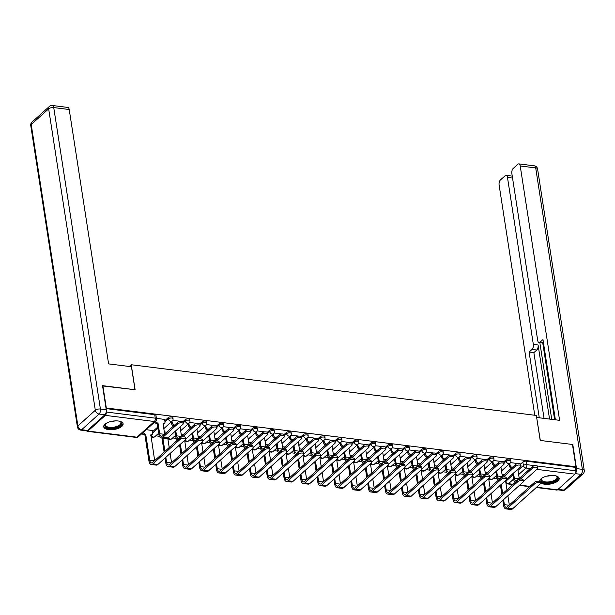 <?xml version="1.0" encoding="UTF-8"?>
<svg xmlns="http://www.w3.org/2000/svg" width="615" height="615" viewBox="0 0 615 615"><rect width="100%" height="100%" fill="white"/><g stroke="black" fill="none" stroke-linecap="round" stroke-linejoin="round"><path stroke-width="0.92" d="M172.869 417.524A2.514 1.084 171.2 0 0 171.616 416.801A2.514 1.084 171.2 0 0 168.218 417.639L168.41 418.869A2.514 1.084 -8.8 0 1 171.808 418.031A2.514 1.084 -8.8 0 1 173.061 418.754L172.869 417.524M189.758 419.638A2.514 1.084 171.2 0 0 188.505 418.915A2.514 1.084 171.2 0 0 185.107 419.753L185.299 420.983A2.514 1.084 -8.8 0 1 188.697 420.145A2.514 1.084 -8.8 0 1 189.95 420.868L189.758 419.638M206.648 421.752A2.514 1.084 171.2 0 0 205.395 421.029A2.514 1.084 171.2 0 0 201.997 421.867L202.189 423.097A2.514 1.084 -8.8 0 1 205.587 422.259A2.514 1.084 -8.8 0 1 206.84 422.982L206.648 421.752M223.537 423.866A2.514 1.084 171.2 0 0 222.284 423.143A2.514 1.084 171.2 0 0 218.886 423.981L219.078 425.211A2.514 1.084 -8.8 0 1 222.469 424.373A2.514 1.084 -8.8 0 1 223.729 425.096L223.537 423.866M240.427 425.98A2.514 1.084 171.2 0 0 239.166 425.257A2.514 1.084 171.2 0 0 235.776 426.095L235.96 427.325A2.514 1.084 -8.8 0 1 239.358 426.487A2.514 1.084 -8.8 0 1 240.611 427.21L240.427 425.98M257.308 428.094A2.514 1.084 171.2 0 0 256.055 427.371A2.514 1.084 171.2 0 0 252.657 428.209L252.85 429.439A2.514 1.084 -8.8 0 1 256.247 428.601A2.514 1.084 -8.8 0 1 257.5 429.324L257.308 428.094M274.198 430.208A2.514 1.084 171.2 0 0 272.945 429.485A2.514 1.084 171.2 0 0 269.547 430.323L269.739 431.553A2.514 1.084 -8.8 0 1 273.137 430.715A2.514 1.084 -8.8 0 1 274.39 431.438L274.198 430.208M291.087 432.322A2.514 1.084 171.2 0 0 289.834 431.599A2.514 1.084 171.2 0 0 286.436 432.437L286.628 433.667A2.514 1.084 -8.8 0 1 290.026 432.829A2.514 1.084 -8.8 0 1 291.279 433.552L291.087 432.322M307.977 434.436A2.514 1.084 171.2 0 0 306.724 433.713A2.514 1.084 171.2 0 0 303.326 434.551L303.518 435.781A2.514 1.084 -8.8 0 1 306.908 434.943A2.514 1.084 -8.8 0 1 308.169 435.666L307.977 434.436M324.866 436.55A2.514 1.084 171.2 0 0 323.605 435.827A2.514 1.084 171.2 0 0 320.215 436.665L320.4 437.895A2.514 1.084 -8.8 0 1 323.798 437.057A2.514 1.084 -8.8 0 1 325.051 437.78L324.866 436.55M341.748 438.664A2.514 1.084 171.2 0 0 340.495 437.941A2.514 1.084 171.2 0 0 337.097 438.779L337.289 440.009A2.514 1.084 -8.8 0 1 340.687 439.171A2.514 1.084 -8.8 0 1 341.94 439.894L341.748 438.664M358.637 440.778A2.514 1.084 171.2 0 0 357.384 440.056A2.514 1.084 171.2 0 0 353.986 440.886L354.179 442.124A2.514 1.084 -8.8 0 1 357.576 441.286A2.514 1.084 -8.8 0 1 358.829 442.008L358.637 440.778M375.527 442.892A2.514 1.084 171.2 0 0 374.274 442.17A2.514 1.084 171.2 0 0 370.876 443L371.068 444.238A2.514 1.084 -8.8 0 1 374.466 443.4A2.514 1.084 -8.8 0 1 375.719 444.122L375.527 442.892M392.416 445.006A2.514 1.084 171.2 0 0 391.163 444.284A2.514 1.084 171.2 0 0 387.765 445.114L387.957 446.352A2.514 1.084 -8.8 0 1 391.355 445.514A2.514 1.084 -8.8 0 1 392.608 446.236L392.416 445.006M409.306 447.12A2.514 1.084 171.2 0 0 408.053 446.398A2.514 1.084 171.2 0 0 404.655 447.228L404.847 448.466A2.514 1.084 -8.8 0 1 408.237 447.628A2.514 1.084 -8.8 0 1 409.49 448.35L409.306 447.12M426.187 449.234A2.514 1.084 171.2 0 0 424.934 448.512A2.514 1.084 171.2 0 0 421.544 449.342L421.729 450.58A2.514 1.084 -8.8 0 1 425.126 449.742A2.514 1.084 -8.8 0 1 426.38 450.464L426.187 449.234M443.077 451.349A2.514 1.084 171.2 0 0 441.824 450.626A2.514 1.084 171.2 0 0 438.426 451.456L438.618 452.694A2.514 1.084 -8.8 0 1 442.016 451.856A2.514 1.084 -8.8 0 1 443.269 452.579L443.077 451.349M459.966 453.463A2.514 1.084 171.2 0 0 458.713 452.732A2.514 1.084 171.2 0 0 455.315 453.57L455.507 454.808A2.514 1.084 -8.8 0 1 458.905 453.97A2.514 1.084 -8.8 0 1 460.158 454.693L459.966 453.463M476.856 455.577A2.514 1.084 171.2 0 0 475.603 454.846A2.514 1.084 171.2 0 0 472.205 455.684L472.397 456.922A2.514 1.084 -8.8 0 1 475.795 456.084A2.514 1.084 -8.8 0 1 477.048 456.807L476.856 455.577M493.745 457.691A2.514 1.084 171.2 0 0 492.492 456.96A2.514 1.084 171.2 0 0 489.094 457.798L489.286 459.036A2.514 1.084 -8.8 0 1 492.677 458.198A2.514 1.084 -8.8 0 1 493.937 458.921L493.745 457.691M510.635 459.805A2.514 1.084 171.2 0 0 509.374 459.074A2.514 1.084 171.2 0 0 505.984 459.912L506.168 461.15A2.514 1.084 -8.8 0 1 509.566 460.312A2.514 1.084 -8.8 0 1 510.819 461.035L510.635 459.805M540.078 482.168A9.809 4.236 171.2 0 0 544.667 484.213A9.809 4.236 171.2 0 0 554.63 482.867A9.809 4.236 171.2 0 0 559.158 478.393A9.809 4.236 171.2 0 0 554.269 475.572A9.809 4.236 171.2 0 0 544.306 476.917A9.809 4.236 171.2 0 0 539.778 481.391A9.809 4.236 171.2 0 0 539.832 481.637M108.609 429.631A9.809 4.236 171.2 0 0 118.572 428.286A9.809 4.236 171.2 0 0 123.1 423.812A9.809 4.236 171.2 0 0 118.211 420.991A9.809 4.236 171.2 0 0 108.248 422.336A9.809 4.236 171.2 0 0 103.72 426.81A9.809 4.236 171.2 0 0 108.609 429.631M141.388 434.029L143.418 434.282M155.787 435.835L159.377 436.281M172.677 437.949L176.267 438.395M189.566 440.063L193.156 440.509M206.448 442.177L210.046 442.623M223.337 444.291L226.927 444.737M240.227 446.405L243.817 446.851M257.116 448.52L260.706 448.965M274.006 450.634L277.596 451.079M290.887 452.748L294.485 453.194M307.777 454.862L311.367 455.308M324.666 456.976L328.256 457.422M341.556 459.09L345.146 459.536M358.445 461.204L362.035 461.65M375.335 463.318L378.925 463.764M392.216 465.432L395.806 465.878M409.106 467.546L412.696 467.992M425.995 469.66L429.585 470.106M442.885 471.774L446.475 472.22M459.774 473.888L463.364 474.334M476.656 476.002L480.254 476.448M493.545 478.109L497.135 478.562M102.851 385.697L106.303 407.991L575.924 466.777L572.465 444.476L540.208 440.44L536.341 415.448L131.241 364.741L135.115 389.733L102.574 385.943M86.646 430.838A2.514 1.253 -82.9 0 0 87.261 431.307A2.514 1.253 -82.9 0 0 87.922 431.054L105.342 415.371A2.514 1.253 -82.9 0 0 106.226 412.019L155.264 418.162A2.514 1.084 -8.8 0 1 156.518 418.884L155.979 415.409A2.514 1.084 -8.8 0 0 154.726 414.687L155.264 418.162A2.514 1.253 -82.9 0 1 154.38 421.506L105.342 415.371M520.582 464.087L522.865 462.026L523.403 465.501A2.514 1.084 -8.8 0 1 526.801 464.663L535.119 465.709M575.924 466.777L575.302 467.331L575.84 470.806A2.514 1.253 97.1 0 1 574.956 474.15L557.536 489.832A2.514 1.253 97.1 0 1 556.875 490.086L536.272 487.51M152.297 430.523L146.255 429.654M164.612 419.438L156.433 418.308M152.497 431.791L157.717 427.087M164.805 420.706L168.218 417.639M182.824 421.813L185.107 419.753M199.706 423.927L201.997 421.867M216.595 426.034L218.886 423.981M233.485 428.148L235.776 426.095M250.374 430.262L252.657 428.209M267.264 432.376L269.547 430.323M284.145 434.49L286.436 432.437M301.035 436.604L303.326 434.551M317.924 438.718L320.215 436.665M334.814 440.832L337.097 438.779M351.703 442.946L353.986 440.886M368.593 445.06L370.876 443M385.474 447.174L387.765 445.114M402.364 449.288L404.655 447.228M419.253 451.402L421.544 449.342M436.143 453.516L438.426 451.456M453.032 455.63L455.315 453.57M469.914 457.745L472.205 455.684M486.803 459.859L489.094 457.798M503.693 461.973L505.984 459.912M129.311 366.479L131.241 364.741M518.222 463.595L510.542 462.634M501.333 461.481L493.653 460.52M484.443 459.367L476.763 458.406M467.554 457.252L459.874 456.292M450.672 455.138L442.985 454.178M433.783 453.024L426.103 452.063M416.893 450.91L409.213 449.949M400.004 448.796L392.324 447.835M383.114 446.682L375.434 445.721M366.233 444.568L358.545 443.607M349.343 442.454L341.663 441.493M332.454 440.34L324.774 439.379M315.564 438.226L307.884 437.265M298.675 436.112L290.995 435.151M281.793 433.998L274.106 433.037M264.904 431.884L257.216 430.923M248.014 429.77L240.334 428.809M231.125 427.656L223.445 426.695M214.235 425.542L206.555 424.581M197.346 423.428L189.666 422.467M180.464 421.313L172.777 420.352M504.415 474.488L502.017 474.188M106.08 408.598L154.726 414.687M575.302 467.331L526.263 461.188A2.514 1.084 171.2 0 0 522.865 462.026M487.526 472.374L485.135 472.074M470.636 470.26L468.246 469.96M453.747 468.146L451.356 467.846M436.858 466.032L434.467 465.732M419.976 463.918L417.577 463.618M403.086 461.804L400.688 461.504M386.197 459.689L383.806 459.39M369.308 457.575L366.917 457.276M352.418 455.461L350.027 455.162M335.536 453.347L333.138 453.047M318.647 451.233L316.248 450.933M301.757 449.119L299.367 448.819M284.868 447.005L282.477 446.705M267.979 444.891L265.588 444.591M251.097 442.777L248.698 442.477M234.207 440.663L231.809 440.363M217.318 438.549L214.927 438.249M200.429 436.435L198.038 436.135M183.539 434.321L181.148 434.021M166.65 432.207L164.259 431.907M523.403 481.476L537.518 468.768A2.89 1.253 171.2 0 0 537.887 468.015A2.89 1.253 171.2 0 0 535.673 467.146A2.89 1.253 171.2 0 0 532.544 468.146L532.313 466.685A2.89 1.253 -8.8 0 1 535.442 465.693A2.89 1.253 -8.8 0 1 537.664 466.554L537.887 468.015M512.718 473.773L513.502 478.831A6.35 3.16 -82.9 0 0 515.401 482.221M511.48 468.13A2.514 1.891 -132 0 1 509.182 465.655L508.966 464.24M509.766 463.518L509.981 464.932A2.514 1.891 48 0 0 512.28 467.408M532.313 466.685L517.261 480.238A4.712 2.345 97.1 0 1 516.031 480.715A4.712 2.345 97.1 0 1 514.301 478.109L513.525 473.05M519.245 478.455L517.807 469.199M520.39 479.077L532.544 468.146M502.801 500.318L503.585 505.376A6.35 3.16 -82.9 0 0 505.907 508.882L510.888 509.504A6.35 3.16 -82.9 0 0 512.549 508.859L539.916 484.236A2.89 1.253 171.2 0 0 540.285 483.475A2.89 1.253 171.2 0 0 538.063 482.614A2.89 1.253 171.2 0 0 534.935 483.605L534.712 482.152A2.89 1.253 -8.8 0 1 537.841 481.153A2.89 1.253 -8.8 0 1 540.055 482.022L540.285 483.475M534.712 482.152L507.344 506.783A4.712 2.345 97.1 0 1 506.107 507.26A4.712 2.345 97.1 0 1 504.385 504.654L503.6 499.595M502.686 493.661L501.248 484.405M509.32 505L507.89 495.744M506.968 489.801L505.538 480.546M500.449 485.12L501.886 494.383M505.907 508.882A6.35 3.16 -82.9 0 0 507.567 508.236L534.935 483.605M506.514 479.362L520.636 466.654A2.89 1.253 171.2 0 0 520.997 465.901A2.89 1.253 171.2 0 0 518.783 465.032A2.89 1.253 171.2 0 0 515.654 466.032L515.424 464.571A2.89 1.253 -8.8 0 1 518.56 463.579A2.89 1.253 -8.8 0 1 520.774 464.44L520.997 465.901M495.836 471.659L496.613 476.717A6.35 3.16 -82.9 0 0 498.511 480.107M494.591 466.016A2.514 1.891 -132 0 1 492.292 463.541L492.077 462.126M492.876 461.404L493.092 462.818A2.514 1.891 48 0 0 495.39 465.294M515.424 464.571L500.379 478.124A4.712 2.345 97.1 0 1 499.142 478.601A4.712 2.345 97.1 0 1 497.42 475.995L496.636 470.944M502.355 476.341L500.918 467.085M503.508 476.963L515.654 466.032M489.625 477.248L503.747 464.54A2.89 1.253 171.2 0 0 504.115 463.787A2.89 1.253 171.2 0 0 501.894 462.918A2.89 1.253 171.2 0 0 498.765 463.918L498.542 462.457A2.89 1.253 -8.8 0 1 501.671 461.465A2.89 1.253 -8.8 0 1 503.885 462.326L504.115 463.787M478.947 469.545L479.731 474.603A6.35 3.16 -82.9 0 0 481.622 477.993M477.701 463.902A2.514 1.891 -132 0 1 475.403 461.427L475.187 460.012M475.987 459.29L476.202 460.704A2.514 1.891 48 0 0 478.501 463.18M498.542 462.457L483.49 476.01A4.712 2.345 97.1 0 1 482.252 476.487A4.712 2.345 97.1 0 1 480.53 473.881L479.746 468.83M485.466 474.227L484.028 464.971M486.619 474.849L498.765 463.918M575.555 473.235A3.775 1.876 -82.9 0 0 576.524 468.607L572.796 444.514L540.316 440.455L536.664 417.562M536.757 417.477L559.604 420.337L520.221 165.973A3.775 1.876 -82.9 0 0 518.845 163.89A3.775 1.876 -82.9 0 0 517.853 164.267L513.179 168.479A3.775 1.876 -82.9 0 0 511.849 173.507L537.702 340.472A3.775 1.876 -82.9 0 0 539.078 342.547A3.775 1.876 -82.9 0 0 540.07 342.171L543.429 342.593M555.383 419.814L542.96 339.565L540.07 342.171M512.556 178.073L507.483 177.435A3.775 1.876 -82.9 0 0 506.099 175.36A3.775 1.876 -82.9 0 0 505.115 175.736L500.433 179.949A3.775 1.876 -82.9 0 0 499.111 184.977L534.758 415.248M531.998 349.428A3.775 1.876 -82.9 0 0 533.328 344.408L538.094 345A3.775 1.876 97.1 0 1 536.764 350.027L531.998 349.428L529.108 352.034L539.286 417.8M507.483 177.435L533.328 344.408M554.638 419.722L542.761 343.009M538.094 345L549.556 419.084M539.847 342.647L551.724 419.353M536.764 350.027L533.874 352.626L544.052 418.392M533.874 352.626L529.108 352.034M131.449 366.748L108.609 363.888L69.226 109.516L53.743 107.579L100.414 409.013L106.257 409.744L102.528 385.651L135.008 389.718L131.449 366.748M87.507 430.446L104.927 414.771L99.084 414.041L81.664 429.716L87.507 430.446A3.775 1.876 97.1 0 1 86.523 430.831L80.673 430.1A3.775 1.876 -82.9 0 0 81.664 429.716A3.775 2.837 48 0 1 77.897 425.949L95.317 410.267L48.654 108.832L31.227 124.514L77.897 425.949A3.775 1.63 171.2 0 0 77.413 426.933A3.775 3.775 0 0 0 80.673 430.1M31.957 122.116A3.775 3.775 0 0 0 30.75 125.498A3.775 1.63 171.2 0 1 31.227 124.514A3.775 2.837 -132 0 1 31.957 122.116L49.377 106.441A3.775 2.837 48 0 0 48.654 108.832A3.775 1.63 171.2 0 1 53.743 107.579A3.775 1.876 -82.9 0 0 52.367 105.496L67.85 107.433A3.775 1.876 97.1 0 1 69.226 109.516M106.257 409.744A3.775 1.876 97.1 0 1 104.927 414.771M555.998 475.91A8.487 3.667 -8.8 0 1 556.421 476.118A8.487 3.667 -8.8 0 1 556.637 479.908A8.487 3.667 -8.8 0 1 545.482 482.775A8.487 3.667 -8.8 0 1 541.7 478.401A8.487 3.667 -8.8 0 1 542.023 478.078A8.487 3.667 -8.8 0 1 542.038 478.07M541.961 478.139A7.857 3.398 171.2 0 0 541.477 479.639A7.857 3.398 171.2 0 0 547.504 481.999A7.857 3.398 171.2 0 0 556.006 479.285A7.857 3.398 171.2 0 0 557.005 477.232A7.857 3.398 171.2 0 0 556.091 475.949M539.778 480.807A9.748 4.213 171.2 0 0 547.542 483.398A9.748 4.213 171.2 0 0 557.72 480.046A9.748 4.213 171.2 0 0 558.981 477.832M119.94 421.321A8.487 3.667 -8.8 0 1 120.363 421.536A8.487 3.667 -8.8 0 1 120.578 425.326A8.487 3.667 -8.8 0 1 109.424 428.186A8.487 3.667 -8.8 0 1 105.642 423.82A8.487 3.667 -8.8 0 1 105.965 423.497A8.487 3.667 -8.8 0 1 105.98 423.489M105.903 423.558A7.857 3.398 171.2 0 0 105.419 425.057A7.857 3.398 171.2 0 0 111.446 427.417A7.857 3.398 171.2 0 0 119.948 424.704A7.857 3.398 171.2 0 0 120.955 422.651A7.857 3.398 171.2 0 0 120.033 421.367M103.72 426.226A9.748 4.213 171.2 0 0 111.484 428.816A9.748 4.213 171.2 0 0 121.662 425.465A9.748 4.213 171.2 0 0 122.923 423.251M485.912 498.204L486.696 503.262A6.35 3.16 -82.9 0 0 489.017 506.768L493.999 507.39A6.35 3.16 -82.9 0 0 495.659 506.745L523.027 482.122A2.89 1.253 171.2 0 0 523.396 481.361A2.89 1.253 171.2 0 0 521.174 480.5A2.89 1.253 171.2 0 0 518.045 481.491L517.822 480.038A2.89 1.253 -8.8 0 1 520.951 479.039A2.89 1.253 -8.8 0 1 523.173 479.908L523.396 481.361M517.822 480.038L490.455 504.669A4.712 2.345 97.1 0 1 489.225 505.146A4.712 2.345 97.1 0 1 487.495 502.54L486.719 497.489M485.796 491.546L484.366 482.291M492.438 502.885L491.001 493.63M490.086 487.687L488.648 478.432M483.559 483.006L484.997 492.269M489.017 506.768A6.35 3.16 -82.9 0 0 490.685 506.122L518.045 481.491M469.03 496.09L469.806 501.148A6.35 3.16 -82.9 0 0 472.128 504.654L477.109 505.276A6.35 3.16 -82.9 0 0 478.777 504.631L506.137 480.007A2.89 1.253 171.2 0 0 506.506 479.246A2.89 1.253 171.2 0 0 504.285 478.385A2.89 1.253 171.2 0 0 501.156 479.377L500.933 477.924A2.89 1.253 -8.8 0 1 504.062 476.925A2.89 1.253 -8.8 0 1 506.283 477.793L506.506 479.246M500.933 477.924L473.565 502.555A4.712 2.345 97.1 0 1 472.335 503.032A4.712 2.345 97.1 0 1 470.613 500.426L469.829 495.375M468.907 489.432L467.477 480.177M475.549 500.771L474.111 491.516M473.196 485.573L471.759 476.318M466.677 480.899L468.107 490.155M472.128 504.654A6.35 3.16 -82.9 0 0 473.796 504.008L501.156 479.377M472.735 475.134L486.857 462.426A2.89 1.253 171.2 0 0 487.226 461.673A2.89 1.253 171.2 0 0 485.004 460.804A2.89 1.253 171.2 0 0 481.876 461.804L481.653 460.343A2.89 1.253 -8.8 0 1 484.781 459.351A2.89 1.253 -8.8 0 1 486.995 460.212L487.226 461.673M462.057 467.431L462.841 472.489A6.35 3.16 -82.9 0 0 464.732 475.879M460.812 461.788A2.514 1.891 -132 0 1 458.521 459.313L458.298 457.898M459.098 457.176L459.32 458.59A2.514 1.891 48 0 0 461.619 461.066M481.653 460.343L466.601 473.896A4.712 2.345 97.1 0 1 465.363 474.373A4.712 2.345 97.1 0 1 463.641 471.767L462.857 466.716M468.576 472.112L467.146 462.857M469.729 472.735L481.876 461.804M455.846 473.02L469.968 460.312A2.89 1.253 171.2 0 0 470.337 459.559A2.89 1.253 171.2 0 0 468.115 458.69A2.89 1.253 171.2 0 0 464.986 459.689L464.763 458.229A2.89 1.253 -8.8 0 1 467.892 457.237A2.89 1.253 -8.8 0 1 470.114 458.098L470.337 459.559M445.168 465.317L445.952 470.375A6.35 3.16 -82.9 0 0 447.843 473.765M443.93 459.674A2.514 1.891 -132 0 1 441.632 457.199L441.409 455.784M442.208 455.062L442.431 456.476A2.514 1.891 48 0 0 444.73 458.951M464.763 458.229L449.711 471.782A4.712 2.345 97.1 0 1 448.473 472.259A4.712 2.345 97.1 0 1 446.751 469.652L445.967 464.602M451.687 469.998L450.257 460.743M452.84 470.621L464.986 459.689M438.964 470.905L453.078 458.198A2.89 1.253 171.2 0 0 453.447 457.445A2.89 1.253 171.2 0 0 451.233 456.576A2.89 1.253 171.2 0 0 448.104 457.575L447.874 456.115A2.89 1.253 -8.8 0 1 451.003 455.123A2.89 1.253 -8.8 0 1 453.224 455.984L453.447 457.445M428.278 463.203L429.062 468.261A6.35 3.16 -82.9 0 0 430.961 471.651M427.041 457.56A2.514 1.891 -132 0 1 424.742 455.085L424.519 453.67M425.326 452.948L425.542 454.362A2.514 1.891 48 0 0 427.84 456.837M447.874 456.115L432.822 469.668A4.712 2.345 97.1 0 1 431.584 470.144A4.712 2.345 97.1 0 1 429.862 467.538L429.086 462.488M434.797 467.884L433.367 458.629M435.95 468.507L448.104 457.575M452.14 493.976L452.924 499.034A6.35 3.16 -82.9 0 0 455.238 502.54L460.22 503.162A6.35 3.16 -82.9 0 0 461.888 502.517L489.248 477.893A2.89 1.253 171.2 0 0 489.617 477.132A2.89 1.253 171.2 0 0 487.403 476.271A2.89 1.253 171.2 0 0 484.274 477.263L484.043 475.81A2.89 1.253 -8.8 0 1 487.172 474.811A2.89 1.253 -8.8 0 1 489.394 475.679L489.617 477.132M484.043 475.81L456.684 500.441A4.712 2.345 97.1 0 1 455.446 500.918A4.712 2.345 97.1 0 1 453.724 498.311L452.94 493.261M452.017 487.318L450.587 478.063M458.659 498.657L457.222 489.402M456.307 483.459L454.869 474.203M449.788 478.785L451.218 488.041M455.238 502.54A6.35 3.16 -82.9 0 0 456.907 501.894L484.274 477.263M435.251 491.862L436.035 496.92A6.35 3.16 -82.9 0 0 438.357 500.426L443.33 501.048A6.35 3.16 -82.9 0 0 444.999 500.402L472.366 475.779A2.89 1.253 171.2 0 0 472.727 475.026A2.89 1.253 171.2 0 0 470.513 474.157A2.89 1.253 171.2 0 0 467.385 475.157L467.154 473.696A2.89 1.253 -8.8 0 1 470.283 472.697A2.89 1.253 -8.8 0 1 472.505 473.565L472.727 475.026M467.154 473.696L439.794 498.327A4.712 2.345 97.1 0 1 438.557 498.803A4.712 2.345 97.1 0 1 436.835 496.197L436.05 491.147M435.136 485.204L433.698 475.949M441.77 496.543L440.34 487.288M439.418 481.345L437.988 472.089M432.899 476.671L434.328 485.927M438.357 500.426A6.35 3.16 -82.9 0 0 440.017 499.78L467.385 475.157M418.361 489.748L419.146 494.806A6.35 3.16 -82.9 0 0 421.467 498.311L426.449 498.934A6.35 3.16 -82.9 0 0 428.109 498.288L455.477 473.665A2.89 1.253 171.2 0 0 455.846 472.912A2.89 1.253 171.2 0 0 453.624 472.043A2.89 1.253 171.2 0 0 450.495 473.043L450.272 471.582A2.89 1.253 -8.8 0 1 453.401 470.583A2.89 1.253 -8.8 0 1 455.615 471.451L455.846 472.912M450.272 471.582L422.905 496.213A4.712 2.345 97.1 0 1 421.667 496.689A4.712 2.345 97.1 0 1 419.945 494.083L419.161 489.033M418.246 483.09L416.809 473.834M424.88 494.429L423.451 485.174M422.528 479.231L421.098 469.975M416.009 474.557L417.447 483.813M421.467 498.311A6.35 3.16 -82.9 0 0 423.128 497.666L450.495 473.043M422.075 468.791L436.196 456.084A2.89 1.253 171.2 0 0 436.558 455.331A2.89 1.253 171.2 0 0 434.344 454.462A2.89 1.253 171.2 0 0 431.215 455.461L430.984 454.001A2.89 1.253 -8.8 0 1 434.113 453.009A2.89 1.253 -8.8 0 1 436.335 453.87L436.558 455.331M411.397 461.089L412.173 466.147A6.35 3.16 -82.9 0 0 414.072 469.537M410.151 455.446A2.514 1.891 -132 0 1 407.853 452.971L407.637 451.556M408.437 450.833L408.652 452.248A2.514 1.891 48 0 0 410.951 454.723M430.984 454.001L415.932 467.554A4.712 2.345 97.1 0 1 414.702 468.03A4.712 2.345 97.1 0 1 412.98 465.424L412.196 460.374M417.916 465.77L416.478 456.515M419.061 466.393L431.215 455.461M401.472 487.634L402.256 492.692A6.35 3.16 -82.9 0 0 404.578 496.197L409.559 496.82A6.35 3.16 -82.9 0 0 411.22 496.174L438.587 471.551A2.89 1.253 171.2 0 0 438.956 470.798A2.89 1.253 171.2 0 0 436.735 469.929A2.89 1.253 171.2 0 0 433.606 470.929L433.383 469.468A2.89 1.253 -8.8 0 1 436.512 468.469A2.89 1.253 -8.8 0 1 438.726 469.337L438.956 470.798M433.383 469.468L406.015 494.099A4.712 2.345 97.1 0 1 404.778 494.575A4.712 2.345 97.1 0 1 403.056 491.969L402.272 486.919M401.357 480.976L399.919 471.72M407.991 492.315L406.561 483.059M405.639 477.117L404.209 467.861M399.12 472.443L400.557 481.699M404.578 496.197A6.35 3.16 -82.9 0 0 406.246 495.552L433.606 470.929M405.185 466.677L419.307 453.97A2.89 1.253 171.2 0 0 419.676 453.217A2.89 1.253 171.2 0 0 417.454 452.348A2.89 1.253 171.2 0 0 414.326 453.347L414.103 451.894A2.89 1.253 -8.8 0 1 417.231 450.895A2.89 1.253 -8.8 0 1 419.445 451.756L419.676 453.217M394.507 458.974L395.291 464.033A6.35 3.16 -82.9 0 0 397.182 467.423M393.262 453.332A2.514 1.891 -132 0 1 390.963 450.857L390.748 449.442M391.547 448.719L391.763 450.134A2.514 1.891 48 0 0 394.061 452.609M414.103 451.894L399.05 465.44A4.712 2.345 97.1 0 1 397.813 465.916A4.712 2.345 97.1 0 1 396.091 463.31L395.307 458.26M401.026 463.656L399.589 454.4M402.179 464.279L414.326 453.347M384.59 485.519L385.367 490.578A6.35 3.16 -82.9 0 0 387.688 494.083L392.67 494.706A6.35 3.16 -82.9 0 0 394.338 494.06L421.698 469.437A2.89 1.253 171.2 0 0 422.067 468.684A2.89 1.253 171.2 0 0 419.845 467.815A2.89 1.253 171.2 0 0 416.716 468.815L416.493 467.354A2.89 1.253 -8.8 0 1 419.622 466.355A2.89 1.253 -8.8 0 1 421.844 467.223L422.067 468.684M416.493 467.354L389.126 491.985A4.712 2.345 97.1 0 1 387.896 492.461A4.712 2.345 97.1 0 1 386.166 489.855L385.39 484.805M384.467 478.862L383.037 469.606M391.109 490.201L389.672 480.945M388.757 475.003L387.319 465.747M382.238 470.329L383.668 479.585M387.688 494.083A6.35 3.16 -82.9 0 0 389.357 493.438L416.716 468.815M388.296 464.563L402.418 451.856A2.89 1.253 171.2 0 0 402.787 451.102A2.89 1.253 171.2 0 0 400.565 450.234A2.89 1.253 171.2 0 0 397.436 451.233L397.213 449.78A2.89 1.253 -8.8 0 1 400.342 448.781A2.89 1.253 -8.8 0 1 402.556 449.65L402.787 451.102M377.618 456.86L378.402 461.919A6.35 3.16 -82.9 0 0 380.293 465.309M376.372 451.218A2.514 1.891 -132 0 1 374.081 448.742L373.858 447.328M374.658 446.605L374.881 448.02A2.514 1.891 48 0 0 377.172 450.495M397.213 449.78L382.161 463.326A4.712 2.345 97.1 0 1 380.923 463.802A4.712 2.345 97.1 0 1 379.201 461.196L378.417 456.146M384.137 461.542L382.707 452.286M385.29 462.165L397.436 451.233M367.701 483.405L368.485 488.464A6.35 3.16 -82.9 0 0 370.799 491.969L375.78 492.592A6.35 3.16 -82.9 0 0 377.449 491.946L404.808 467.323A2.89 1.253 171.2 0 0 405.177 466.57A2.89 1.253 171.2 0 0 402.963 465.701A2.89 1.253 171.2 0 0 399.835 466.7L399.604 465.24A2.89 1.253 -8.8 0 1 402.733 464.24A2.89 1.253 -8.8 0 1 404.954 465.109L405.177 466.57M399.604 465.24L372.244 489.871A4.712 2.345 97.1 0 1 371.006 490.347A4.712 2.345 97.1 0 1 369.284 487.741L368.5 482.69M367.578 476.748L366.148 467.492M374.22 488.087L372.782 478.831M371.867 472.889L370.43 463.633M365.348 468.215L366.778 477.471M370.799 491.969A6.35 3.16 -82.9 0 0 372.467 491.324L399.835 466.7M371.406 462.449L385.528 449.742A2.89 1.253 171.2 0 0 385.897 448.988A2.89 1.253 171.2 0 0 383.675 448.12A2.89 1.253 171.2 0 0 380.547 449.119L380.324 447.666A2.89 1.253 -8.8 0 1 383.453 446.667A2.89 1.253 -8.8 0 1 385.674 447.536L385.897 448.988M360.728 454.746L361.512 459.805A6.35 3.16 -82.9 0 0 363.404 463.195M359.491 449.104A2.514 1.891 -132 0 1 357.192 446.628L356.969 445.214M357.769 444.491L357.992 445.906A2.514 1.891 48 0 0 360.29 448.381M380.324 447.666L365.272 461.212A4.712 2.345 97.1 0 1 364.034 461.688A4.712 2.345 97.1 0 1 362.312 459.082L361.528 454.031M367.247 459.428L365.817 450.172M368.4 460.051L380.547 449.119M350.811 481.291L351.596 486.35A6.35 3.16 -82.9 0 0 353.917 489.855L358.891 490.478A6.35 3.16 -82.9 0 0 360.559 489.832L387.919 465.209A2.89 1.253 171.2 0 0 388.288 464.456A2.89 1.253 171.2 0 0 386.074 463.587A2.89 1.253 171.2 0 0 382.945 464.586L382.714 463.126A2.89 1.253 -8.8 0 1 385.843 462.126A2.89 1.253 -8.8 0 1 388.065 462.995L388.288 464.456M382.714 463.126L355.355 487.757A4.712 2.345 97.1 0 1 354.117 488.233A4.712 2.345 97.1 0 1 352.395 485.627L351.611 480.576M350.688 474.634L349.259 465.378M357.33 485.973L355.901 476.717M354.978 470.775L353.548 461.519M348.459 466.101L349.889 475.357M353.917 489.855A6.35 3.16 -82.9 0 0 355.578 489.209L382.945 464.586M354.517 460.335L368.639 447.628A2.89 1.253 171.2 0 0 369.008 446.874A2.89 1.253 171.2 0 0 366.794 446.006A2.89 1.253 171.2 0 0 363.657 447.005L363.434 445.552A2.89 1.253 -8.8 0 1 366.563 444.553A2.89 1.253 -8.8 0 1 368.785 445.421L369.008 446.874M343.839 452.632L344.623 457.691A6.35 3.16 -82.9 0 0 346.522 461.081M342.601 446.99A2.514 1.891 -132 0 1 340.303 444.514L340.08 443.1M340.879 442.377L341.102 443.792A2.514 1.891 48 0 0 343.401 446.267M363.434 445.552L348.382 459.098A4.712 2.345 97.1 0 1 347.144 459.574A4.712 2.345 97.1 0 1 345.422 456.968L344.638 451.917M350.358 457.314L348.928 448.058M351.511 457.937L363.657 447.005M337.635 458.221L351.749 445.514A2.89 1.253 171.2 0 0 352.118 444.76A2.89 1.253 171.2 0 0 349.904 443.892A2.89 1.253 171.2 0 0 346.775 444.891L346.545 443.438A2.89 1.253 -8.8 0 1 349.674 442.439A2.89 1.253 -8.8 0 1 351.895 443.307L352.118 444.76M326.957 450.518L327.733 455.577A6.35 3.16 -82.9 0 0 329.632 458.967M325.712 444.876A2.514 1.891 -132 0 1 323.413 442.4L323.198 440.986M323.997 440.263L324.213 441.678A2.514 1.891 48 0 0 326.511 444.153M346.545 443.438L331.493 456.983A4.712 2.345 97.1 0 1 330.263 457.46A4.712 2.345 97.1 0 1 328.533 454.854L327.757 449.803M333.476 455.2L332.039 445.944M334.622 455.823L346.775 444.891M320.746 456.107L334.868 443.4A2.89 1.253 171.2 0 0 335.229 442.646A2.89 1.253 171.2 0 0 333.015 441.778A2.89 1.253 171.2 0 0 329.886 442.777L329.663 441.324A2.89 1.253 -8.8 0 1 332.792 440.325A2.89 1.253 -8.8 0 1 335.006 441.193L335.229 442.646M310.068 448.404L310.852 453.463A6.35 3.16 -82.9 0 0 312.743 456.853M308.822 442.762A2.514 1.891 -132 0 1 306.524 440.286L306.308 438.872M307.108 438.149L307.323 439.564A2.514 1.891 48 0 0 309.622 442.039M329.663 441.324L314.611 454.869A4.712 2.345 97.1 0 1 313.373 455.346A4.712 2.345 97.1 0 1 311.651 452.74L310.867 447.689M316.587 453.086L315.149 443.83M317.74 453.709L329.886 442.777M303.856 453.993L317.978 441.286A2.89 1.253 171.2 0 0 318.347 440.532A2.89 1.253 171.2 0 0 316.125 439.663A2.89 1.253 171.2 0 0 312.997 440.663L312.774 439.21A2.89 1.253 -8.8 0 1 315.902 438.211A2.89 1.253 -8.8 0 1 318.116 439.079L318.347 440.532M293.178 446.29L293.962 451.349A6.35 3.16 -82.9 0 0 295.853 454.739M291.933 440.648A2.514 1.891 -132 0 1 289.634 438.172L289.419 436.758M290.219 436.035L290.441 437.45A2.514 1.891 48 0 0 292.732 439.925M312.774 439.21L297.721 452.755A4.712 2.345 97.1 0 1 296.484 453.232A4.712 2.345 97.1 0 1 294.762 450.626L293.978 445.575M299.697 450.972L298.267 441.716M300.85 451.595L312.997 440.663M286.967 451.879L301.089 439.171A2.89 1.253 171.2 0 0 301.458 438.418A2.89 1.253 171.2 0 0 299.236 437.549A2.89 1.253 171.2 0 0 296.107 438.549L295.884 437.096A2.89 1.253 -8.8 0 1 299.013 436.096A2.89 1.253 -8.8 0 1 301.235 436.965L301.458 438.418M276.289 444.176L277.073 449.234A6.35 3.16 -82.9 0 0 278.964 452.625M275.043 438.533A2.514 1.891 -132 0 1 272.752 436.058L272.53 434.644M273.329 433.921L273.552 435.335A2.514 1.891 48 0 0 275.851 437.811M295.884 437.096L280.832 450.641A4.712 2.345 97.1 0 1 279.594 451.118A4.712 2.345 97.1 0 1 277.872 448.512L277.088 443.461M282.808 448.858L281.378 439.602M283.961 449.48L296.107 438.549M270.077 449.765L284.199 437.057A2.89 1.253 171.2 0 0 284.568 436.304A2.89 1.253 171.2 0 0 282.346 435.435A2.89 1.253 171.2 0 0 279.218 436.435L278.995 434.982A2.89 1.253 -8.8 0 1 282.124 433.982A2.89 1.253 -8.8 0 1 284.345 434.851L284.568 436.304M259.399 442.062L260.183 447.12A6.35 3.16 -82.9 0 0 262.082 450.511M258.162 436.419A2.514 1.891 -132 0 1 255.863 433.944L255.64 432.53M256.44 431.807L256.663 433.221A2.514 1.891 48 0 0 258.961 435.697M278.995 434.982L263.943 448.527A4.712 2.345 97.1 0 1 262.705 449.004A4.712 2.345 97.1 0 1 260.983 446.398L260.199 441.347M265.918 446.744L264.488 437.488M267.071 447.366L279.218 436.435M333.922 479.177L334.706 484.236A6.35 3.16 -82.9 0 0 337.028 487.741L342.009 488.364A6.35 3.16 -82.9 0 0 343.67 487.718L371.037 463.095A2.89 1.253 171.2 0 0 371.406 462.342A2.89 1.253 171.2 0 0 369.185 461.473A2.89 1.253 171.2 0 0 366.056 462.472L365.833 461.012A2.89 1.253 -8.8 0 1 368.962 460.012A2.89 1.253 -8.8 0 1 371.176 460.881L371.406 462.342M365.833 461.012L338.465 485.642A4.712 2.345 97.1 0 1 337.228 486.119A4.712 2.345 97.1 0 1 335.506 483.513L334.721 478.462M333.807 472.52L332.369 463.264M340.441 483.859L339.011 474.603M338.089 468.668L336.659 459.405M331.57 463.987L333.007 473.243M337.028 487.741A6.35 3.16 -82.9 0 0 338.688 487.095L366.056 462.472M317.033 477.063L317.817 482.122A6.35 3.16 -82.9 0 0 320.138 485.627L325.12 486.25A6.35 3.16 -82.9 0 0 326.78 485.604L354.148 460.981A2.89 1.253 171.2 0 0 354.517 460.228A2.89 1.253 171.2 0 0 352.295 459.359A2.89 1.253 171.2 0 0 349.166 460.358L348.943 458.898A2.89 1.253 -8.8 0 1 352.072 457.898A2.89 1.253 -8.8 0 1 354.286 458.767L354.517 460.228M348.943 458.898L321.576 483.528A4.712 2.345 97.1 0 1 320.338 484.005A4.712 2.345 97.1 0 1 318.616 481.399L317.832 476.348M316.917 470.406L315.48 461.15M323.552 481.745L322.122 472.489M321.199 466.554L319.769 457.291M314.68 461.873L316.118 471.128M320.138 485.627A6.35 3.16 -82.9 0 0 321.799 484.981L349.166 460.358M300.143 474.949L300.927 480.007A6.35 3.16 -82.9 0 0 303.249 483.513L308.23 484.136A6.35 3.16 -82.9 0 0 309.891 483.49L337.258 458.867A2.89 1.253 171.2 0 0 337.627 458.113A2.89 1.253 171.2 0 0 335.406 457.245A2.89 1.253 171.2 0 0 332.277 458.244L332.054 456.784A2.89 1.253 -8.8 0 1 335.183 455.784A2.89 1.253 -8.8 0 1 337.404 456.653L337.627 458.113M332.054 456.784L304.686 481.414A4.712 2.345 97.1 0 1 303.456 481.891A4.712 2.345 97.1 0 1 301.727 479.285L300.95 474.234M300.028 468.292L298.598 459.036M306.67 479.631L305.232 470.375M304.317 464.44L302.88 455.177M297.791 459.759L299.228 469.014M303.249 483.513A6.35 3.16 -82.9 0 0 304.917 482.867L332.277 458.244M283.261 472.835L284.045 477.893A6.35 3.16 -82.9 0 0 286.359 481.399L291.341 482.022A6.35 3.16 -82.9 0 0 293.009 481.376L320.369 456.753A2.89 1.253 171.2 0 0 320.738 455.999A2.89 1.253 171.2 0 0 318.516 455.131A2.89 1.253 171.2 0 0 315.387 456.13L315.164 454.67A2.89 1.253 -8.8 0 1 318.293 453.67A2.89 1.253 -8.8 0 1 320.515 454.539L320.738 455.999M315.164 454.67L287.805 479.3A4.712 2.345 97.1 0 1 286.567 479.777A4.712 2.345 97.1 0 1 284.845 477.171L284.061 472.12M283.138 466.178L281.708 456.922M289.78 477.517L288.343 468.261M287.428 462.326L285.99 453.063M280.909 457.645L282.339 466.9M286.359 481.399A6.35 3.16 -82.9 0 0 288.028 480.753L315.387 456.13M266.372 470.721L267.156 475.779A6.35 3.16 -82.9 0 0 269.47 479.285L274.451 479.908A6.35 3.16 -82.9 0 0 276.12 479.262L303.479 454.639A2.89 1.253 171.2 0 0 303.848 453.885A2.89 1.253 171.2 0 0 301.634 453.017A2.89 1.253 171.2 0 0 298.506 454.016L298.275 452.555A2.89 1.253 -8.8 0 1 301.404 451.556A2.89 1.253 -8.8 0 1 303.625 452.425L303.848 453.885M298.275 452.555L270.915 477.186A4.712 2.345 97.1 0 1 269.678 477.663A4.712 2.345 97.1 0 1 267.956 475.057L267.171 470.006M266.249 464.064L264.819 454.808M272.891 475.403L271.461 466.147M270.539 460.212L269.109 450.949M264.019 455.53L265.449 464.786M269.47 479.285A6.35 3.16 -82.9 0 0 271.138 478.639L298.506 454.016M249.482 468.607L250.267 473.665A6.35 3.16 -82.9 0 0 252.588 477.171L257.562 477.793A6.35 3.16 -82.9 0 0 259.23 477.148L286.598 452.525A2.89 1.253 171.2 0 0 286.959 451.771A2.89 1.253 171.2 0 0 284.745 450.903A2.89 1.253 171.2 0 0 281.616 451.902L281.386 450.441A2.89 1.253 -8.8 0 1 284.522 449.442A2.89 1.253 -8.8 0 1 286.736 450.311L286.959 451.771M281.386 450.441L254.026 475.072A4.712 2.345 97.1 0 1 252.788 475.549A4.712 2.345 97.1 0 1 251.066 472.943L250.282 467.892M249.367 461.95L247.93 452.694M256.001 473.289L254.572 464.033M253.649 458.098L252.219 448.835M247.13 453.416L248.56 462.672M252.588 477.171A6.35 3.16 -82.9 0 0 254.249 476.525L281.616 451.902M253.196 447.651L267.31 434.943A2.89 1.253 171.2 0 0 267.679 434.19A2.89 1.253 171.2 0 0 265.465 433.321A2.89 1.253 171.2 0 0 262.336 434.321L262.105 432.868A2.89 1.253 -8.8 0 1 265.234 431.868A2.89 1.253 -8.8 0 1 267.456 432.737L267.679 434.19M242.51 439.948L243.294 445.006A6.35 3.16 -82.9 0 0 245.193 448.397M241.272 434.305A2.514 1.891 -132 0 1 238.974 431.83L238.758 430.415M239.558 429.693L239.773 431.107A2.514 1.891 48 0 0 242.072 433.583M262.105 432.868L247.053 446.413A4.712 2.345 97.1 0 1 245.816 446.89A4.712 2.345 97.1 0 1 244.094 444.284L243.317 439.233M249.037 444.63L247.599 435.374M250.182 445.252L262.336 434.321M232.593 466.493L233.377 471.551A6.35 3.16 -82.9 0 0 235.699 475.057L240.68 475.679A6.35 3.16 -82.9 0 0 242.341 475.034L269.708 450.411A2.89 1.253 171.2 0 0 270.077 449.657A2.89 1.253 171.2 0 0 267.856 448.789A2.89 1.253 171.2 0 0 264.727 449.788L264.504 448.327A2.89 1.253 -8.8 0 1 267.633 447.328A2.89 1.253 -8.8 0 1 269.847 448.197L270.077 449.657M264.504 448.327L237.136 472.958A4.712 2.345 97.1 0 1 235.899 473.435A4.712 2.345 97.1 0 1 234.177 470.836L233.393 465.778M232.478 459.836L231.04 450.58M239.112 471.175L237.682 461.919M236.76 455.984L235.33 446.721M230.241 451.302L231.678 460.558M235.699 475.057A6.35 3.16 -82.9 0 0 237.359 474.411L264.727 449.788M236.306 445.537L250.428 432.829A2.89 1.253 171.2 0 0 250.789 432.076A2.89 1.253 171.2 0 0 248.575 431.207A2.89 1.253 171.2 0 0 245.446 432.207L245.216 430.754A2.89 1.253 -8.8 0 1 248.345 429.754A2.89 1.253 -8.8 0 1 250.566 430.623L250.789 432.076M225.628 437.834L226.405 442.892A6.35 3.16 -82.9 0 0 228.303 446.282M224.383 432.191A2.514 1.891 -132 0 1 222.084 429.716L221.869 428.301M222.668 427.579L222.884 428.993A2.514 1.891 48 0 0 225.182 431.469M245.216 430.754L230.164 444.299A4.712 2.345 97.1 0 1 228.934 444.776A4.712 2.345 97.1 0 1 227.212 442.177L226.428 437.119M232.147 442.516L230.71 433.26M233.3 443.138L245.446 432.207M215.704 464.387L216.488 469.437A6.35 3.16 -82.9 0 0 218.809 472.943L223.791 473.565A6.35 3.16 -82.9 0 0 225.451 472.92L252.819 448.297A2.89 1.253 171.2 0 0 253.188 447.543A2.89 1.253 171.2 0 0 250.966 446.675A2.89 1.253 171.2 0 0 247.837 447.674L247.614 446.213A2.89 1.253 -8.8 0 1 250.743 445.214A2.89 1.253 -8.8 0 1 252.957 446.083L253.188 447.543M247.614 446.213L220.247 470.844A4.712 2.345 97.1 0 1 219.009 471.321A4.712 2.345 97.1 0 1 217.287 468.722L216.511 463.664M215.588 457.721L214.158 448.466M222.23 469.06L220.793 459.805M219.87 453.87L218.44 444.607M213.351 449.188L214.789 458.444M218.809 472.943A6.35 3.16 -82.9 0 0 220.478 472.297L247.837 447.674M219.417 443.423L233.539 430.715A2.89 1.253 171.2 0 0 233.908 429.962A2.89 1.253 171.2 0 0 231.686 429.093A2.89 1.253 171.2 0 0 228.557 430.093L228.334 428.64A2.89 1.253 -8.8 0 1 231.463 427.64A2.89 1.253 -8.8 0 1 233.677 428.509L233.908 429.962M208.739 435.727L209.523 440.778A6.35 3.16 -82.9 0 0 211.414 444.168M207.493 430.077A2.514 1.891 -132 0 1 205.195 427.602L204.98 426.187M205.779 425.465L205.994 426.879A2.514 1.891 48 0 0 208.293 429.355M228.334 428.64L213.282 442.185A4.712 2.345 97.1 0 1 212.044 442.662A4.712 2.345 97.1 0 1 210.322 440.063L209.538 435.005M215.258 440.401L213.82 431.146M216.411 441.024L228.557 430.093M198.822 462.272L199.598 467.323A6.35 3.16 -82.9 0 0 201.92 470.829L206.901 471.451A6.35 3.16 -82.9 0 0 208.57 470.806L235.929 446.183A2.89 1.253 171.2 0 0 236.298 445.429A2.89 1.253 171.2 0 0 234.077 444.56A2.89 1.253 171.2 0 0 230.948 445.56L230.725 444.099A2.89 1.253 -8.8 0 1 233.854 443.1A2.89 1.253 -8.8 0 1 236.075 443.969L236.298 445.429M230.725 444.099L203.357 468.73A4.712 2.345 97.1 0 1 202.127 469.207A4.712 2.345 97.1 0 1 200.405 466.608L199.621 461.55M198.699 455.607L197.269 446.352M205.341 466.946L203.903 457.691M202.988 451.756L201.551 442.493M196.469 447.074L197.899 456.33M201.92 470.829A6.35 3.16 -82.9 0 0 203.588 470.183L230.948 445.56M202.527 441.309L216.649 428.601A2.89 1.253 171.2 0 0 217.018 427.848A2.89 1.253 171.2 0 0 214.796 426.979A2.89 1.253 171.2 0 0 211.668 427.979L211.445 426.526A2.89 1.253 -8.8 0 1 214.574 425.526A2.89 1.253 -8.8 0 1 216.788 426.395L217.018 427.848M191.849 433.613L192.633 438.664A6.35 3.16 -82.9 0 0 194.525 442.054M190.604 427.963A2.514 1.891 -132 0 1 188.313 425.488L188.09 424.073M188.89 423.351L189.113 424.765A2.514 1.891 48 0 0 191.411 427.24M211.445 426.526L196.393 440.071A4.712 2.345 97.1 0 1 195.155 440.548A4.712 2.345 97.1 0 1 193.433 437.949L192.649 432.891M198.368 438.287L196.938 429.032M199.521 438.91L211.668 427.979M181.932 460.158L182.717 465.209A6.35 3.16 -82.9 0 0 185.03 468.715L190.012 469.337A6.35 3.16 -82.9 0 0 191.68 468.691L219.04 444.068A2.89 1.253 171.2 0 0 219.409 443.315A2.89 1.253 171.2 0 0 217.195 442.446A2.89 1.253 171.2 0 0 214.066 443.446L213.836 441.985A2.89 1.253 -8.8 0 1 216.964 440.986A2.89 1.253 -8.8 0 1 219.186 441.854L219.409 443.315M213.836 441.985L186.476 466.616A4.712 2.345 97.1 0 1 185.238 467.093A4.712 2.345 97.1 0 1 183.516 464.494L182.732 459.436M181.809 453.493L180.38 444.238M188.451 464.832L187.014 455.577M186.099 449.642L184.661 440.378M179.58 444.96L181.01 454.216M185.03 468.715A6.35 3.16 -82.9 0 0 186.699 468.069L214.066 443.446M185.638 439.195L199.76 426.487A2.89 1.253 171.2 0 0 200.129 425.734A2.89 1.253 171.2 0 0 197.907 424.865A2.89 1.253 171.2 0 0 194.778 425.864L194.555 424.412A2.89 1.253 -8.8 0 1 197.684 423.412A2.89 1.253 -8.8 0 1 199.906 424.281L200.129 425.734M174.96 431.499L175.744 436.55A6.35 3.16 -82.9 0 0 177.635 439.94M173.722 425.849A2.514 1.891 -132 0 1 171.424 423.374L171.201 421.959M172 421.237L172.223 422.651A2.514 1.891 48 0 0 174.522 425.126M194.555 424.412L179.503 437.957A4.712 2.345 97.1 0 1 178.265 438.434A4.712 2.345 97.1 0 1 176.543 435.835L175.759 430.777M181.479 436.173L180.049 426.918M182.632 436.796L194.778 425.864M165.043 458.044L165.827 463.095A6.35 3.16 -82.9 0 0 168.149 466.601L173.123 467.223A6.35 3.16 -82.9 0 0 174.791 466.585L202.15 441.954A2.89 1.253 171.2 0 0 202.52 441.201A2.89 1.253 171.2 0 0 200.306 440.332A2.89 1.253 171.2 0 0 197.177 441.332L196.946 439.871A2.89 1.253 -8.8 0 1 200.075 438.872A2.89 1.253 -8.8 0 1 202.297 439.74L202.52 441.201M196.946 439.871L169.586 464.502A4.712 2.345 97.1 0 1 168.349 464.978A4.712 2.345 97.1 0 1 166.627 462.38L165.842 457.322M164.928 451.379L162.875 438.157M171.562 462.718L170.132 453.463M169.21 447.528L167.734 437.995A2.514 2.514 0 0 0 171.723 438.803A2.514 1.891 48 0 1 170.386 439.171A2.514 1.891 48 0 1 168.195 437.58M161.945 438.034L164.12 452.102M168.149 466.601A6.35 3.16 -82.9 0 0 169.809 465.955L197.177 441.332M155.564 421.275A2.514 1.891 48 0 0 157.847 423.051L157.209 423.796L158.855 434.436A6.35 3.16 -82.9 0 0 161.176 437.941L166.158 438.564A6.35 3.16 -82.9 0 0 167.818 437.926L182.87 424.373A2.89 1.253 171.2 0 0 183.239 423.62A2.89 1.253 171.2 0 0 181.025 422.751A2.89 1.253 171.2 0 0 177.889 423.75L177.666 422.297A2.89 1.253 -8.8 0 1 180.795 421.298A2.89 1.253 -8.8 0 1 183.016 422.167L183.239 423.62M164.589 434.059L163.152 423.72A2.514 1.891 48 0 0 164.489 423.343A2.514 1.891 48 0 0 164.966 421.744L164.597 419.33M164.489 423.343L163.682 424.066A2.514 1.891 -132 0 1 163.098 424.388M157.209 423.796L157.048 423.773A2.514 1.891 -132 0 1 154.765 421.998M177.666 422.297L162.614 435.843A4.712 2.345 97.1 0 1 161.376 436.319A4.712 2.345 97.1 0 1 159.654 433.721L158.009 423.074M161.176 437.941A6.35 3.16 -82.9 0 0 162.844 437.296L177.889 423.75M143.249 432.36A2.514 1.891 48 0 0 145.532 434.136L144.894 434.874L148.938 460.981A6.35 3.16 -82.9 0 0 151.259 464.486L156.241 465.109A6.35 3.16 -82.9 0 0 157.901 464.471L185.269 439.84A2.89 1.253 171.2 0 0 185.638 439.087A2.89 1.253 171.2 0 0 183.416 438.218A2.89 1.253 171.2 0 0 180.287 439.218L180.064 437.757A2.89 1.253 -8.8 0 1 183.193 436.758A2.89 1.253 -8.8 0 1 185.407 437.626L185.638 439.087M154.673 460.604L150.836 434.797A2.514 1.891 48 0 0 152.174 434.428A2.514 1.891 48 0 0 152.658 432.829L152.282 430.408M180.064 437.757L152.697 462.388A4.712 2.345 97.1 0 1 151.459 462.864A4.712 2.345 97.1 0 1 149.737 460.266L145.694 434.152M152.174 434.428L151.375 435.143A2.514 1.891 -132 0 1 150.783 435.466M144.894 434.874L144.733 434.851A2.514 1.891 -132 0 1 142.449 433.075M151.259 464.486A6.35 3.16 -82.9 0 0 152.92 463.841L180.287 439.218M87.922 431.054L136.96 437.188L154.38 421.506A2.514 1.891 48 0 0 155.718 421.137A2.514 2.514 0 0 0 156.518 418.884M505.845 480.269L505.984 481.184L512.902 474.957M517.991 470.375L523.403 465.501A2.514 1.891 -132 0 0 525.917 468.015L518.637 474.565M513.556 479.139L508.497 483.698L513.118 484.274M519.713 485.097L530.007 486.388M536.603 487.211L557.536 489.832M574.956 474.15L536.841 469.383M530.238 468.553L525.917 468.015A2.514 1.253 -82.9 0 0 526.801 464.663L526.263 461.188M152.681 433.029L157.909 428.324M164.989 421.944L168.41 418.869A2.514 1.891 48 0 0 170.924 421.383A2.514 1.891 -132 0 0 172.262 421.006A2.514 2.514 0 0 0 173.061 418.754M183.132 422.935L185.299 420.983A2.514 1.891 48 0 0 187.813 423.497A2.514 1.891 -132 0 0 189.143 423.12A2.514 2.514 0 0 0 189.95 420.868M200.021 425.05L202.189 423.097A2.514 1.891 48 0 0 204.703 425.611A2.514 1.891 -132 0 0 206.033 425.234A2.514 2.514 0 0 0 206.84 422.982M216.911 427.164L219.078 425.211A2.514 1.891 48 0 0 221.585 427.725A2.514 1.891 -132 0 0 222.922 427.348A2.514 2.514 0 0 0 223.729 425.096M233.8 429.27L235.96 427.325A2.514 1.891 48 0 0 238.474 429.839A2.514 1.891 -132 0 0 239.812 429.462A2.514 2.514 0 0 0 240.611 427.21M250.689 431.384L252.85 429.439A2.514 1.891 48 0 0 255.363 431.953A2.514 1.891 -132 0 0 256.701 431.576A2.514 2.514 0 0 0 257.5 429.324M267.571 433.498L269.739 431.553A2.514 1.891 48 0 0 272.253 434.067A2.514 1.891 -132 0 0 273.59 433.69A2.514 2.514 0 0 0 274.39 431.438M284.461 435.612L286.628 433.667A2.514 1.891 48 0 0 289.142 436.181A2.514 1.891 -132 0 0 290.472 435.804A2.514 2.514 0 0 0 291.279 433.552M301.35 437.726L303.518 435.781A2.514 1.891 48 0 0 306.024 438.295A2.514 1.891 -132 0 0 307.362 437.918A2.514 2.514 0 0 0 308.169 435.666M318.239 439.84L320.4 437.895A2.514 1.891 48 0 0 322.913 440.409A2.514 1.891 -132 0 0 324.251 440.033A2.514 2.514 0 0 0 325.051 437.78M335.129 441.954L337.289 440.009A2.514 1.891 48 0 0 339.803 442.523A2.514 1.891 -132 0 0 341.141 442.147A2.514 2.514 0 0 0 341.94 439.894M352.011 444.068L354.179 442.124A2.514 1.891 48 0 0 356.692 444.637A2.514 1.891 -132 0 0 358.03 444.261A2.514 2.514 0 0 0 358.829 442.008M368.9 446.183L371.068 444.238A2.514 1.891 48 0 0 373.582 446.751A2.514 1.891 -132 0 0 374.912 446.375A2.514 2.514 0 0 0 375.719 444.122M385.789 448.297L387.957 446.352A2.514 1.891 48 0 0 390.471 448.865A2.514 1.891 -132 0 0 391.801 448.489A2.514 2.514 0 0 0 392.608 446.236M402.679 450.411L404.847 448.466A2.514 1.891 48 0 0 407.353 450.98A2.514 1.891 -132 0 0 408.691 450.603A2.514 2.514 0 0 0 409.49 448.35M419.568 452.525L421.729 450.58A2.514 1.891 48 0 0 424.242 453.094A2.514 1.891 -132 0 0 425.58 452.717A2.514 2.514 0 0 0 426.38 450.464M436.45 454.639L438.618 452.694A2.514 1.891 48 0 0 441.132 455.208A2.514 1.891 -132 0 0 442.469 454.831A2.514 2.514 0 0 0 443.269 452.579M453.34 456.753L455.507 454.808A2.514 1.891 48 0 0 458.021 457.322A2.514 1.891 -132 0 0 459.351 456.945A2.514 2.514 0 0 0 460.158 454.693M470.229 458.867L472.397 456.922A2.514 1.891 48 0 0 474.911 459.428A2.514 1.891 -132 0 0 476.241 459.059A2.514 2.514 0 0 0 477.048 456.807M487.118 460.981L489.286 459.036A2.514 1.891 48 0 0 491.792 461.542A2.514 1.891 -132 0 0 493.13 461.173A2.514 2.514 0 0 0 493.937 458.921M504.008 463.095L506.168 461.15A2.514 1.891 48 0 0 508.682 463.656A2.514 1.891 -132 0 0 510.02 463.287A2.514 2.514 0 0 0 510.819 461.035M489.186 477.947A2.514 1.891 48 0 0 491.262 479.339A2.514 1.891 48 0 0 492.6 478.97A2.514 2.514 0 0 1 488.733 478.355M472.297 475.833A2.514 1.891 48 0 0 474.373 477.225A2.514 1.891 48 0 0 475.71 476.856A2.514 2.514 0 0 1 471.851 476.241M455.415 473.719A2.514 1.891 48 0 0 457.483 475.111A2.514 1.891 48 0 0 458.821 474.742A2.514 2.514 0 0 1 454.962 474.127M438.526 471.605A2.514 1.891 48 0 0 440.601 472.997A2.514 1.891 48 0 0 441.931 472.627A2.514 2.514 0 0 1 438.072 472.013M421.636 469.491A2.514 1.891 48 0 0 423.712 470.882A2.514 1.891 48 0 0 425.042 470.513A2.514 2.514 0 0 1 421.183 469.898M404.747 467.377A2.514 1.891 48 0 0 406.823 468.768A2.514 1.891 48 0 0 408.16 468.399A2.514 2.514 0 0 1 404.293 467.784M387.857 465.263A2.514 1.891 48 0 0 389.933 466.654A2.514 1.891 48 0 0 391.271 466.285A2.514 2.514 0 0 1 387.404 465.67M370.976 463.149A2.514 1.891 48 0 0 373.044 464.54A2.514 1.891 48 0 0 374.381 464.171A2.514 2.514 0 0 1 370.522 463.556M354.086 461.035A2.514 1.891 48 0 0 356.154 462.426A2.514 1.891 48 0 0 357.492 462.057A2.514 2.514 0 0 1 353.633 461.442M337.197 458.921A2.514 1.891 48 0 0 339.272 460.312A2.514 1.891 48 0 0 340.602 459.943A2.514 2.514 0 0 1 336.743 459.328M320.307 456.807A2.514 1.891 48 0 0 322.383 458.198A2.514 1.891 48 0 0 323.721 457.829A2.514 2.514 0 0 1 319.854 457.214M303.418 454.693A2.514 1.891 48 0 0 305.494 456.084A2.514 1.891 48 0 0 306.831 455.715A2.514 2.514 0 0 1 302.964 455.1M286.529 452.579A2.514 1.891 48 0 0 288.604 453.97A2.514 1.891 48 0 0 289.942 453.601A2.514 2.514 0 0 1 286.083 452.986M269.647 450.464A2.514 1.891 48 0 0 271.715 451.856A2.514 1.891 48 0 0 273.052 451.487A2.514 2.514 0 0 1 269.193 450.872M252.757 448.35A2.514 1.891 48 0 0 254.833 449.742A2.514 1.891 48 0 0 256.163 449.373A2.514 2.514 0 0 1 252.304 448.758M235.868 446.236A2.514 1.891 48 0 0 237.944 447.628A2.514 1.891 48 0 0 239.273 447.259A2.514 2.514 0 0 1 235.414 446.644M218.978 444.122A2.514 1.891 48 0 0 221.054 445.514A2.514 1.891 48 0 0 222.392 445.145A2.514 2.514 0 0 1 218.525 444.53M202.089 442.008A2.514 1.891 48 0 0 204.165 443.4A2.514 1.891 48 0 0 205.502 443.031A2.514 2.514 0 0 1 201.643 442.416M185.207 439.894A2.514 1.891 48 0 0 187.275 441.286A2.514 1.891 48 0 0 188.613 440.917A2.514 2.514 0 0 1 184.754 440.302M151.213 435.274A2.514 1.891 48 0 0 153.504 437.057A2.514 1.891 48 0 0 154.834 436.688A2.514 2.514 0 0 1 150.829 435.781M505.699 481.576A2.514 1.084 -8.8 0 1 505.984 481.184A2.514 1.891 -132 0 0 508.497 483.698A2.514 1.253 97.1 0 1 507.836 483.951L512.787 484.566M537.095 465.955L575.84 470.806M138.298 436.819A2.514 1.891 48 0 1 136.96 437.188A2.514 1.253 97.1 0 1 136.299 437.442A2.514 2.514 0 0 0 138.298 436.819L155.718 421.137M518.975 478.693L514.301 478.109M509.981 464.932L509.182 465.655M504.385 504.654L509.059 505.238M507.567 508.236L512.549 508.859M502.086 476.579L497.42 475.995M493.092 462.818L492.292 463.541M485.197 474.465L480.53 473.881M476.202 460.704L475.403 461.427M558.074 489.348L563.624 490.047L581.044 474.365L575.348 473.65M576.524 468.607L582.367 469.345L535.703 167.91L520.221 165.973M534.327 165.827A3.775 1.876 97.1 0 1 535.703 167.91A3.775 1.63 171.2 0 1 537.587 168.994A3.775 3.775 0 0 0 534.327 165.827L518.845 163.89M582.367 469.345A3.775 1.876 97.1 0 1 581.044 474.365A3.775 2.837 -132 0 0 583.043 473.804A3.775 3.775 0 0 0 584.25 470.429A3.775 1.63 171.2 0 0 582.367 469.345M563.624 490.047A3.775 1.876 97.1 0 1 562.633 490.424A3.775 3.775 0 0 0 565.623 489.486A3.775 2.837 48 0 1 563.624 490.047M100.414 409.013A3.775 1.63 171.2 0 0 95.317 410.267A3.775 2.837 -132 0 0 99.084 414.041A3.775 1.876 -82.9 0 0 100.414 409.013M551.048 475.472A7.857 3.398 -8.8 0 1 546.627 476.156M114.99 420.891A7.857 3.398 -8.8 0 1 110.569 421.575M487.495 502.54L492.169 503.124M490.685 506.122L495.659 506.745M470.613 500.426L475.28 501.01M473.796 504.008L478.777 504.631M468.307 472.351L463.641 471.767M459.32 458.59L458.521 459.313M451.425 470.237L446.751 469.652M442.431 456.476L441.632 457.199M434.536 468.123L429.862 467.538M425.542 454.362L424.742 455.085M453.724 498.311L458.39 498.896M456.907 501.894L461.888 502.517M436.835 496.197L441.501 496.782M440.017 499.78L444.999 500.402M419.945 494.083L424.619 494.668M423.128 497.666L428.109 498.288M417.647 466.009L412.98 465.424M408.652 452.248L407.853 452.971M403.056 491.969L407.73 492.554M406.246 495.552L411.22 496.174M400.757 463.895L396.091 463.31M391.763 450.134L390.963 450.857M386.166 489.855L390.84 490.439M389.357 493.438L394.338 494.06M383.868 461.78L379.201 461.196M374.881 448.02L374.081 448.742M369.284 487.741L373.951 488.325M372.467 491.324L377.449 491.946M366.986 459.666L362.312 459.082M357.992 445.906L357.192 446.628M352.395 485.627L357.061 486.211M355.578 489.209L360.559 489.832M350.096 457.552L345.422 456.968M341.102 443.792L340.303 444.514M333.207 455.438L328.533 454.854M324.213 441.678L323.413 442.4M316.318 453.324L311.651 452.74M307.323 439.564L306.524 440.286M299.428 451.21L294.762 450.626M290.441 437.45L289.634 438.172M282.539 449.096L277.872 448.512M273.552 435.335L272.752 436.058M265.657 446.99L260.983 446.398M256.663 433.221L255.863 433.944M335.506 483.513L340.18 484.097M338.688 487.095L343.67 487.718M318.616 481.399L323.29 481.983M321.799 484.981L326.78 485.604M301.727 479.285L306.401 479.869M304.917 482.867L309.891 483.49M284.845 477.171L289.511 477.755M288.028 480.753L293.009 481.376M267.956 475.057L272.622 475.649M271.138 478.639L276.12 479.262M251.066 472.943L255.732 473.535M254.249 476.525L259.23 477.148M248.768 444.876L244.094 444.284M239.773 431.107L238.974 431.83M234.177 470.836L238.851 471.421M237.359 474.411L242.341 475.034M231.878 442.762L227.212 442.177M222.884 428.993L222.084 429.716M217.287 468.722L221.961 469.307M220.478 472.297L225.451 472.92M214.989 440.648L210.322 440.063M205.994 426.879L205.195 427.602M200.405 466.608L205.072 467.192M203.588 470.183L208.57 470.806M198.099 438.533L193.433 437.949M189.113 424.765L188.313 425.488M183.516 464.494L188.182 465.078M186.699 468.069L191.68 468.691M181.217 436.419L176.543 435.835M172.223 422.651L171.424 423.374M166.627 462.38L171.293 462.964M169.809 465.955L174.791 466.585M164.328 434.305L159.654 433.721M157.847 423.051L157.048 423.773M167.818 437.926L162.844 437.296M149.737 460.266L154.411 460.85M144.733 434.851L145.532 434.136M152.92 463.841L157.901 464.471M510.02 463.287L501.517 470.936M496.428 475.518L492.6 478.97M493.13 461.173L484.628 468.822M479.546 473.404L475.71 476.856M476.241 459.059L467.738 466.708M462.657 471.29L458.821 474.742M459.351 456.945L450.857 464.594M445.767 469.176L441.931 472.627M442.469 454.831L433.967 462.488M428.878 467.062L425.042 470.513M425.58 452.717L417.078 460.374M411.988 464.948L408.16 468.399M408.691 450.603L400.188 458.26M395.099 462.834L391.271 466.285M391.801 448.489L383.299 456.146M378.217 460.72L374.381 464.171M374.912 446.375L366.409 454.031M361.328 458.606L357.492 462.057M358.03 444.261L349.528 451.917M344.438 456.491L340.602 459.943M341.141 442.147L332.638 449.803M327.549 454.377L323.721 457.829M324.251 440.033L315.749 447.689M310.66 452.263L306.831 455.715M307.362 437.918L298.859 445.575M293.778 450.149L289.942 453.601M290.472 435.804L281.97 443.461M276.888 448.035L273.052 451.487M273.59 433.69L265.088 441.347M259.999 445.921L256.163 449.373M256.701 431.576L248.199 439.233M243.11 443.807L239.273 447.259M239.812 429.462L231.309 437.119M226.22 441.693L222.392 445.145M222.922 427.348L214.42 435.005M209.331 439.579L205.502 443.031M206.033 425.234L197.53 432.891M192.449 437.465L188.613 440.917M189.143 423.12L180.641 430.777M175.559 435.351L171.723 438.803M172.262 421.006L163.759 428.663M158.67 433.237L154.834 436.688M87.261 431.307L136.299 437.442M505.83 482.414A2.514 2.514 0 0 0 507.836 483.951M519.383 485.396L529.676 486.68M537.587 168.994L584.25 470.429M557.582 489.794L562.633 490.424M583.043 473.804L565.623 489.486M543.506 343.108L539.078 342.547M506.099 175.36L512.257 176.128M52.367 105.496A3.775 3.775 0 0 0 49.377 106.441M30.75 125.498L77.413 426.933"/></g></svg>
